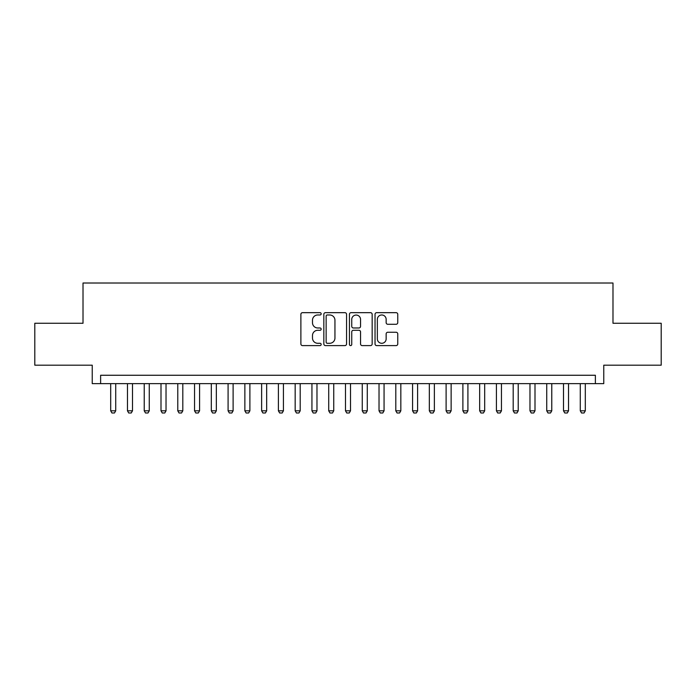<?xml version="1.0" encoding="UTF-8"?>
<svg xmlns="http://www.w3.org/2000/svg" width="696" height="696" viewBox="0 0 696 696"><rect width="100%" height="100%" fill="white"/><g stroke="black" fill="none" stroke-linecap="round" stroke-linejoin="round"><path stroke-width="1.04" d="M321.169 313.826A1.148 1.148 0 0 0 320.012 312.669L302.525 312.669A1.644 1.644 0 0 0 300.881 314.314L300.881 343.946A1.644 1.644 0 0 0 302.525 345.599L320.012 345.599A1.148 1.148 0 0 0 321.169 344.442A1.148 1.148 0 0 0 320.012 343.293L317.75 343.293A5.263 5.263 0 0 1 312.487 338.021L312.487 335.55A5.263 5.263 0 0 1 317.75 330.287L320.012 330.287A1.148 1.148 0 0 0 321.169 329.13A1.148 1.148 0 0 0 320.012 327.981L317.75 327.981A5.263 5.263 0 0 1 312.487 322.709L312.487 320.247A5.263 5.263 0 0 1 317.75 314.975L320.012 314.975A1.148 1.148 0 0 0 321.169 313.826M396.111 324.275A1.644 1.644 0 0 0 397.755 322.631L397.755 314.314A1.644 1.644 0 0 0 396.111 312.669L376.684 312.669A1.644 1.644 0 0 0 375.04 314.314L375.04 343.946A1.644 1.644 0 0 0 376.684 345.599L396.111 345.599A1.644 1.644 0 0 0 397.755 343.946L397.755 333.906A1.644 1.644 0 0 0 396.111 332.262L387.794 332.262A1.644 1.644 0 0 0 386.15 333.906L386.15 338.882A4.402 4.402 0 0 1 381.747 343.293A4.402 4.402 0 0 1 377.345 338.882L377.345 319.377A4.402 4.402 0 0 1 381.747 314.975A4.402 4.402 0 0 1 386.15 319.377L386.15 322.631A1.644 1.644 0 0 0 387.794 324.275L396.111 324.275M595.376 383.635L603.763 383.635L603.763 365.191L661.2 365.191L661.2 323.266L612.985 323.266L612.985 283.011L83.015 283.011L83.015 323.266L34.8 323.266L34.8 365.191L92.237 365.191L92.237 383.635L595.376 383.635L595.376 375.257L100.624 375.257L100.624 383.635M346.556 314.314A1.644 1.644 0 0 0 344.911 312.669L325.484 312.669A1.644 1.644 0 0 0 323.84 314.314L323.84 343.946A1.644 1.644 0 0 0 325.484 345.599L344.911 345.599A1.644 1.644 0 0 0 346.556 343.946L346.556 314.314M351.089 312.669L370.516 312.669A1.644 1.644 0 0 1 372.16 314.314L372.16 343.946A1.644 1.644 0 0 1 370.516 345.599L362.198 345.599A1.644 1.644 0 0 1 360.554 343.946L360.554 331.931A1.644 1.644 0 0 0 358.91 330.287L353.394 330.287A1.644 1.644 0 0 0 351.741 331.931L351.741 344.442A1.148 1.148 0 0 1 350.593 345.599A1.148 1.148 0 0 1 349.444 344.442L349.444 314.314A1.644 1.644 0 0 1 351.089 312.669M327.303 314.975A1.148 1.148 0 0 0 326.146 316.132L326.146 342.136A1.148 1.148 0 0 0 327.303 343.293L329.686 343.293A5.263 5.263 0 0 0 334.95 338.021L334.95 320.247A5.263 5.263 0 0 0 329.686 314.975L327.303 314.975M360.554 319.464A4.402 4.402 0 0 0 356.152 315.062A4.402 4.402 0 0 0 351.741 319.464L351.741 326.337A1.644 1.644 0 0 0 353.394 327.981L358.91 327.981A1.644 1.644 0 0 0 360.554 326.337L360.554 319.464M110.69 383.635L110.69 410.805L115.719 410.805L115.719 383.635M115.719 410.805L114.466 412.989L111.943 412.989L110.69 410.805M127.464 383.635L127.464 410.805L132.492 410.805L132.492 383.635M132.492 410.805L131.231 412.989L128.716 412.989L127.464 410.805M144.229 383.635L144.229 410.805L149.266 410.805L149.266 383.635M149.266 410.805L148.004 412.989L145.49 412.989L144.229 410.805M161.002 383.635L161.002 410.805L166.031 410.805L166.031 383.635M166.031 410.805L164.778 412.989L162.264 412.989L161.002 410.805M177.776 383.635L177.776 410.805L182.804 410.805L182.804 383.635M182.804 410.805L181.543 412.989L179.029 412.989L177.776 410.805M194.541 383.635L194.541 410.805L199.578 410.805L199.578 383.635M199.578 410.805L198.316 412.989L195.802 412.989L194.541 410.805M211.314 383.635L211.314 410.805L216.343 410.805L216.343 383.635M216.343 410.805L215.09 412.989L212.576 412.989L211.314 410.805M228.088 383.635L228.088 410.805L233.117 410.805L233.117 383.635M233.117 410.805L231.864 412.989L229.341 412.989L228.088 410.805M244.861 383.635L244.861 410.805L249.89 410.805L249.89 383.635M249.89 410.805L248.629 412.989L246.114 412.989L244.861 410.805M261.626 383.635L261.626 410.805L266.664 410.805L266.664 383.635M266.664 410.805L265.402 412.989L262.888 412.989L261.626 410.805M278.4 383.635L278.4 410.805L283.429 410.805L283.429 383.635M283.429 410.805L282.176 412.989L279.661 412.989L278.4 410.805M295.174 383.635L295.174 410.805L300.202 410.805L300.202 383.635M300.202 410.805L298.941 412.989L296.426 412.989L295.174 410.805M311.939 383.635L311.939 410.805L316.976 410.805L316.976 383.635M316.976 410.805L315.714 412.989L313.2 412.989L311.939 410.805M328.712 383.635L328.712 410.805L333.741 410.805L333.741 383.635M333.741 410.805L332.488 412.989L329.974 412.989L328.712 410.805M345.486 383.635L345.486 410.805L350.514 410.805L350.514 383.635M350.514 410.805L349.262 412.989L346.738 412.989L345.486 410.805M362.259 383.635L362.259 410.805L367.288 410.805L367.288 383.635M367.288 410.805L366.026 412.989L363.512 412.989L362.259 410.805M379.024 383.635L379.024 410.805L384.061 410.805L384.061 383.635M384.061 410.805L382.8 412.989L380.286 412.989L379.024 410.805M395.798 383.635L395.798 410.805L400.826 410.805L400.826 383.635M400.826 410.805L399.574 412.989L397.059 412.989L395.798 410.805M412.571 383.635L412.571 410.805L417.6 410.805L417.6 383.635M417.6 410.805L416.339 412.989L413.824 412.989L412.571 410.805M429.336 383.635L429.336 410.805L434.374 410.805L434.374 383.635M434.374 410.805L433.112 412.989L430.598 412.989L429.336 410.805M446.11 383.635L446.11 410.805L451.138 410.805L451.138 383.635M451.138 410.805L449.886 412.989L447.371 412.989L446.11 410.805M462.883 383.635L462.883 410.805L467.912 410.805L467.912 383.635M467.912 410.805L466.659 412.989L464.136 412.989L462.883 410.805M479.657 383.635L479.657 410.805L484.686 410.805L484.686 383.635M484.686 410.805L483.424 412.989L480.91 412.989L479.657 410.805M496.422 383.635L496.422 410.805L501.459 410.805L501.459 383.635M501.459 410.805L500.198 412.989L497.683 412.989L496.422 410.805M513.196 383.635L513.196 410.805L518.224 410.805L518.224 383.635M518.224 410.805L516.971 412.989L514.457 412.989L513.196 410.805M529.969 383.635L529.969 410.805L534.998 410.805L534.998 383.635M534.998 410.805L533.736 412.989L531.222 412.989L529.969 410.805M546.734 383.635L546.734 410.805L551.771 410.805L551.771 383.635M551.771 410.805L550.51 412.989L547.996 412.989L546.734 410.805M563.508 383.635L563.508 410.805L568.536 410.805L568.536 383.635M568.536 410.805L567.284 412.989L564.769 412.989L563.508 410.805M580.281 383.635L580.281 410.805L585.31 410.805L585.31 383.635M585.31 410.805L584.057 412.989L581.534 412.989L580.281 410.805"/></g></svg>

